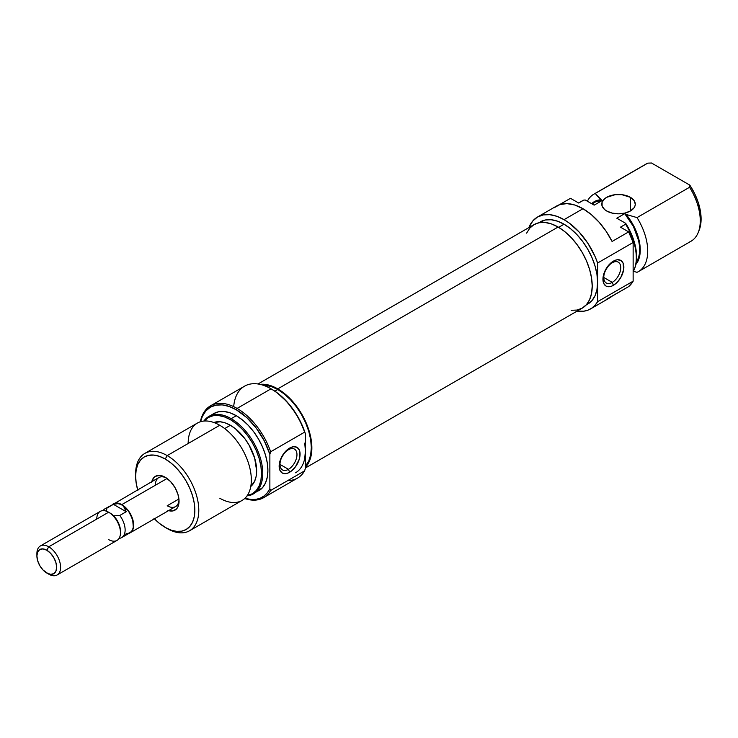 <?xml version="1.0" encoding="UTF-8"?>
<svg xmlns="http://www.w3.org/2000/svg" width="738" height="738" viewBox="0 0 738 738"><rect width="100%" height="100%" fill="white"/><g stroke="black" fill="none" stroke-linecap="round" stroke-linejoin="round"><path stroke-width="1.11" d="M612.254 282.377A12.002 6.928 120 0 0 620.75 267.673A12.002 6.928 120 0 0 612.254 262.765L613.398 261.151A14.797 8.542 -60 0 1 623.859 267.193A14.797 8.542 -60 0 1 613.398 285.311L612.254 282.377L603.767 277.47L612.254 282.377A12.002 6.928 -60 0 1 606.258 282.968A12.002 6.928 -60 0 1 604.413 273.346A12.002 6.928 -60 0 1 612.254 262.765A12.002 6.928 -60 0 1 618.26 262.174A12.002 6.928 -60 0 1 620.095 271.796A12.002 6.928 -60 0 1 612.254 282.377L613.398 285.311L617.402 282.082L620.796 277.497L623.656 269.665L623.066 263.023L620.796 260.413L617.402 259.758L615.437 260.2L609.394 264.379L604.699 271.538L603.13 276.796L603.73 283.438L605.999 286.049L607.586 286.63L611.359 286.261L613.398 285.311A14.797 8.542 -60 0 1 602.937 279.268A14.797 8.542 -60 0 1 613.398 261.151L612.254 262.765A12.002 6.928 120 0 0 603.767 277.47A12.002 6.928 120 0 0 612.254 282.377M606.682 210.994A16.753 9.668 180 0 1 601.774 204.158A16.753 9.668 180 0 1 612.116 195.219A16.753 9.668 180 0 1 630.372 197.314L630.372 210.994L634.007 207.858L634.957 206.04L635.28 204.158L634.007 200.45L630.372 197.314L621.802 194.666L615.261 194.666L606.682 197.314L604.597 198.78L602.097 202.267L602.097 206.04L604.597 209.527L606.682 210.994L612.116 213.088L618.527 213.826L624.938 213.088L630.372 210.994L630.372 197.314A16.753 9.668 180 0 1 635.28 204.158A16.753 9.668 180 0 1 624.938 213.088A16.753 9.668 180 0 1 606.682 210.994M606.147 299.471L628.656 286.602L633.139 281.178L597.605 301.694A53.053 30.627 60 0 1 590.566 308.918L609.514 297.967A53.053 30.627 -120 0 0 612.079 296.178L628.656 286.602A53.053 30.627 -120 0 0 633.139 281.178L633.139 242.488L628.656 231.889L612.079 241.464A53.053 30.627 -120 0 0 582.992 208.716L564.035 219.656L582.992 208.716A53.053 30.627 -120 0 0 556.47 206.087L537.513 217.027L532.845 220.902L528.869 227.599A53.053 30.627 60 0 1 537.513 217.027A53.053 30.627 60 0 1 564.035 219.656A53.053 30.627 60 0 1 597.605 263.005L597.605 282.35L596.959 289.536L595.049 295.707L591.95 300.615L587.771 304.074A47.463 27.407 -120 0 0 597.605 282.35A47.463 27.407 -120 0 0 564.035 224.214L558.648 227.332L564.035 224.214L557.494 221.179L551.194 219.749L545.391 219.979L538.629 222.83M590.566 308.918A53.053 30.627 60 0 1 577.088 311.113L583.767 311.205L587.983 310.135L591.738 308.17L594.966 305.338L597.605 301.694L597.605 282.35L597.605 301.694L633.139 281.178L633.139 242.488A53.053 30.627 -120 0 0 628.656 231.889L620.474 227.156L628.656 231.889L612.079 241.464L606.147 231.326L599.09 222.203L591.249 214.537L582.992 208.716L574.736 205.007L566.895 203.614L559.838 204.583L553.906 207.876M581.018 201.686A44.677 25.793 60 0 1 583.813 200.072L578.684 203.033L570.492 198.31L559.303 204.767L570.492 198.31L578.684 203.033L583.813 200.072A44.677 25.793 -120 0 0 582.374 200.801L578.592 202.987M644.984 164.758A44.677 25.793 60 0 1 647.779 163.135A44.677 25.793 -120 0 0 646.34 163.873L593.795 194.205A44.677 25.793 60 0 1 595.234 193.476L647.779 163.135L651.525 163.015L689.781 185.109L689.569 187.267A44.677 25.793 60 0 1 698.185 232.608A44.677 25.793 60 0 1 689.569 241.981M698.185 232.608L699.098 230.385A43.062 24.861 -120 0 0 689.781 185.109L651.525 163.015L647.779 163.135L595.234 193.476L602.07 200.579L594.173 205.136L585.299 200.016L594.173 205.136L602.07 200.579L600.76 199.823L594.893 201.326L591.682 203.697A37.97 21.928 60 0 1 600.76 199.823L595.234 193.476A44.677 25.793 -120 0 0 587.365 201.206A44.677 25.793 60 0 1 593.795 194.205M636.211 262.654L638.619 257.451L639.394 253.734L639.394 245.237L638.619 240.625L633.425 226.437L624.717 213.651L629.108 218.402L634.348 227.184L639.274 241.141L640.003 245.662L640.003 254.01L638.075 260.948L635.888 264.398A37.97 21.928 60 0 0 626.036 214.417L624.717 213.651L616.82 218.217L625.695 223.337L625.603 224.195A44.677 25.793 60 0 1 634.219 269.545A44.677 25.793 60 0 1 633.139 271.805A44.677 25.793 -120 0 0 625.603 224.195L620.474 227.156L625.603 224.195L625.695 223.337L616.82 218.217L624.717 213.651A37.131 21.439 -120 0 1 636.211 262.654M595.944 201.742L602.07 200.579A37.131 21.439 -120 0 0 594.828 202.313L592.06 203.919M634.219 269.545L634.579 268.65A44.031 25.424 -120 0 0 625.695 223.337L630.307 231.64L633.767 240.293L635.907 248.881L636.636 257.009L635.907 264.305L634.532 268.78M698.618 231.464L700.344 226.335L701.1 219.001L700.344 210.791L698.12 202.12L694.541 193.411L689.781 185.109L689.569 187.267L637.023 217.599A44.677 25.793 60 0 1 638.471 271.584A44.677 25.793 60 0 1 637.023 272.313A44.677 25.793 -120 0 0 637.023 217.599L626.036 214.417L637.023 217.599L689.569 187.267A44.677 25.793 -120 0 1 691.017 241.243L638.471 271.584M540.308 221.861A47.463 27.407 -120 0 1 564.035 224.214L570.585 228.743L576.885 234.583L582.688 241.511L587.771 249.269L591.95 257.553L595.049 266.04L596.959 274.416L597.605 282.35L597.605 263.005L633.139 242.488L597.605 263.005L594.966 256.317L587.983 243.457L579.182 232.083L569.219 223.061L564.035 219.656L556.72 216.262L549.681 214.666L543.196 214.924L537.513 217.027M633.389 271.344L637.023 272.313L633.389 271.344M583.813 200.072L585.299 200.016L583.813 200.072M277.765 388.88A48.219 27.841 60 0 1 308.124 427.856A48.219 27.841 60 0 1 305.403 467.265L309.268 461.499L311.205 455.235L311.86 447.938L311.205 439.876L309.268 431.37L306.113 422.745L301.879 414.332L296.704 406.454L290.809 399.406L284.416 393.474L277.765 388.88L558.112 227.018L277.765 388.88L271.114 385.799L264.721 384.341L260.108 384.378A48.219 27.841 60 0 1 277.765 388.88M305.403 467.975L582.227 308.152A48.219 27.841 -120 0 0 589.616 269.508A48.219 27.841 -120 0 0 558.112 227.018L564.764 231.612L571.166 237.553L577.061 244.592L582.227 252.47L586.47 260.883L589.616 269.508L591.553 278.014L592.208 286.076L591.553 293.383L589.616 299.646L586.47 304.628L582.227 308.152L577.061 310.061L571.166 310.301M526.618 233.134L529.764 228.153L534.008 224.629L539.174 222.719L545.068 222.479L551.461 223.937L558.112 227.018A48.219 27.841 -120 0 0 534.008 224.629L258.005 383.981M111.945 505.013L158.827 477.569A16.753 9.668 60 0 1 166.253 477.901A16.753 9.668 -120 0 0 155.358 485.244M151.816 481.619A19.548 11.282 60 0 1 165.229 477.265L159.943 475.429L155.46 476.296L153.735 477.717L151.677 482.283M233.697 406.629A53.053 30.627 60 0 1 271.049 388.806L237.092 408.418L236.308 409.784L229.14 406.463L222.249 404.894L215.902 405.153L210.339 407.21L205.773 411.001L202.378 416.37L200.598 421.684A51.937 29.981 60 0 1 236.308 409.784L237.092 408.418A53.053 30.627 60 0 1 270.661 451.767L304.619 432.154L305.403 433.843A51.937 29.981 -120 0 0 271.842 389.267L271.049 388.806A53.053 30.627 60 0 1 304.619 432.154A53.053 30.627 -120 0 0 271.049 388.806L277.119 392.754L287.23 402.053L296.076 413.797L299.785 420.291L305.403 433.843L305.403 451.047A47.463 27.407 60 0 1 295.578 472.772M270.661 490.456L269.868 488.768A51.937 29.981 60 0 1 244.868 498.362L251.695 499.571L256.317 499.294L260.532 498.039L264.25 495.835L267.377 492.726L269.868 488.768L269.868 454.359L269.868 488.768L270.661 490.456A53.053 30.627 60 0 1 263.623 497.67A53.053 30.627 60 0 1 244.684 498.528A53.053 30.627 -120 0 0 270.661 490.456L304.619 470.844L270.661 490.456M304.757 443.114L305.403 451.047L305.403 433.843L304.619 432.154L270.661 451.767L269.868 454.359A51.937 29.981 60 0 0 236.308 409.784L246.741 417.56L256.317 428.197L264.25 440.807L269.868 454.359L270.661 451.767A53.053 30.627 -120 0 0 237.092 408.418A53.053 30.627 -120 0 0 200.358 421.758A53.053 30.627 60 0 1 210.57 405.789A53.053 30.627 60 0 1 237.092 408.418L271.049 388.806A53.053 30.627 -120 0 0 244.527 386.186L210.57 405.789M288.475 449.7A12.002 6.928 120 0 0 279.979 464.405A12.002 6.928 120 0 0 288.475 469.313L289.61 472.246A14.797 8.542 -60 0 1 279.149 466.204A14.797 8.542 -60 0 1 289.61 448.086L288.475 449.7A12.002 6.928 -60 0 1 294.471 449.11A12.002 6.928 -60 0 1 296.316 458.732A12.002 6.928 -60 0 1 288.475 469.313A12.002 6.928 -60 0 1 282.469 469.903A12.002 6.928 -60 0 1 280.625 460.281A12.002 6.928 -60 0 1 288.475 449.7L289.61 448.086L285.606 451.315L280.91 458.473L279.149 466.204L279.942 470.374L282.211 472.984L285.606 473.639L287.571 473.196L291.648 470.835L295.421 466.859L299.277 459.211L299.877 451.887L299.277 449.959L297.008 447.348L293.613 446.693L289.61 448.086A14.797 8.542 -60 0 1 300.071 454.128A14.797 8.542 -60 0 1 289.61 472.246L288.475 469.313L279.979 464.405L288.475 469.313A12.002 6.928 120 0 0 296.962 454.608A12.002 6.928 120 0 0 288.475 449.7M231.169 418.677L230.385 419.654A44.031 25.424 60 0 1 260.246 462.689A44.031 25.424 60 0 1 247.258 495.558L252.396 493.74L256.271 490.521L259.149 485.973L260.92 480.244L261.51 473.584L260.92 466.222L259.149 458.455L256.271 450.577L252.396 442.892L247.682 435.706L242.295 429.276L236.455 423.852L230.385 419.654L231.169 418.677A44.677 25.793 60 0 1 260.357 458.04A44.677 25.793 60 0 1 253.512 493.842A44.677 25.793 60 0 1 247.055 495.853A44.677 25.793 -120 0 0 261.667 463.261A44.677 25.793 -120 0 0 231.169 418.677L236.308 415.715L231.169 418.677A44.677 25.793 -120 0 0 203.863 421.047A44.677 25.793 60 0 1 208.836 416.463A44.677 25.793 60 0 1 231.169 418.677M189.537 530.77L242.082 500.438A44.677 25.793 -120 0 0 248.937 464.636A44.677 25.793 -120 0 0 219.749 425.272L167.203 455.604L165.229 459.027A41.881 24.179 60 0 1 194.841 510.318A41.881 24.179 60 0 1 165.229 527.421L167.203 528.556A44.677 25.793 -120 0 0 198.79 510.318A44.677 25.793 -120 0 0 167.203 455.604A44.677 25.793 60 0 1 196.391 494.977A44.677 25.793 60 0 1 189.537 530.77A44.677 25.793 60 0 1 167.203 528.556L159.454 523.426L153.901 518.27M135.635 475.014A44.677 25.793 60 0 1 144.869 453.39A44.677 25.793 60 0 1 167.203 455.604L219.749 425.272A44.677 25.793 60 0 1 251.335 479.986A44.677 25.793 60 0 1 219.749 498.224M178.928 498.989L167.203 505.761L178.928 498.989M230.385 425.282L224.693 428.575L230.385 425.282L225.256 422.911L220.33 421.795L213.845 422.505A37.131 21.439 -120 0 1 230.385 425.282A37.131 21.439 -120 0 1 254.084 456.241A37.131 21.439 -120 0 1 250.782 486.471L254.638 481.213L256.132 476.388L256.639 470.77L254.638 458.012L248.946 444.885L244.97 438.815L235.505 428.824L230.385 425.282M258.641 490.871A44.677 25.793 -120 0 0 265.486 455.078A44.677 25.793 -120 0 0 236.308 415.715L230.145 412.856L224.214 411.509L218.752 411.73L213.965 413.501A44.677 25.793 -120 0 1 236.308 415.715L242.47 419.968L248.392 425.466L253.854 431.988L258.641 439.294L262.571 447.09L265.486 455.078L267.285 462.957L267.894 470.429L267.285 477.191L265.486 482.993L262.571 487.615L253.512 493.842M277.765 389.498L274.877 391.158L277.765 389.498L271.215 386.463L262.211 384.922A47.463 27.407 -120 0 1 277.765 389.498A47.463 27.407 -120 0 1 307.478 427.376A47.463 27.407 -120 0 1 305.403 466.195L308.77 460.982L310.68 454.82L311.325 447.625L310.68 439.691L308.77 431.324L305.67 422.828L301.501 414.544L296.408 406.795L290.606 399.858L284.315 394.018L277.765 389.498M305.403 451.047L305.403 468.252L305.403 451.047L304.757 458.233M263.623 497.67L297.58 478.067A53.053 30.627 -120 0 0 304.619 470.844A53.053 30.627 60 0 1 287.802 480.549M204.223 421.02L208.365 417.477L213.088 415.734L218.466 415.512L224.306 416.841L230.385 419.654A44.031 25.424 60 0 0 204.223 421.02M188.162 443.51A44.677 25.793 60 0 1 219.749 425.272A44.677 25.793 -120 0 0 197.415 423.059L144.869 453.39M137.868 490.512L136.189 483.122L135.617 476.121L136.189 469.783L137.868 464.34L140.607 460.005L144.288 456.951L148.781 455.291L153.901 455.088L159.454 456.342L165.229 459.027L171.004 463.021L176.566 468.169L181.686 474.285L186.17 481.13L189.851 488.436L192.59 495.927L194.278 503.316L194.841 510.318L194.278 516.665L192.59 522.107L189.851 526.434L186.17 529.487L181.686 531.157L176.566 531.36L171.004 530.096L165.229 527.421A41.881 24.179 60 0 1 154.417 518.814M167.923 510.428L172.904 510.927L176.723 508.722L177.996 506.702L179.048 501.203L177.996 494.488L174.998 487.578L170.515 481.536L165.229 477.265A19.548 11.282 60 0 1 179.048 501.203A19.548 11.282 60 0 1 168.568 510.631M179.011 499.995A16.753 9.668 60 0 1 175.579 506.591A16.753 9.668 60 0 1 167.203 505.761A16.753 9.668 -120 0 0 179.011 499.995M167.203 455.604A44.677 25.793 -120 0 0 135.617 473.842L135.617 476.121A41.881 24.179 60 0 1 165.229 459.027L167.203 455.604M137.665 489.792A41.881 24.179 60 0 1 135.617 476.121M305.403 468.252L304.619 470.844L305.403 468.252M112.508 504.441A16.753 9.668 60 0 1 113.421 503.786L117.259 503.039L121.798 504.617L167.083 478.473L121.798 504.617A16.753 9.668 60 0 1 132.739 519.386A16.753 9.668 60 0 1 130.174 532.808A16.753 9.668 60 0 1 129.15 533.27M126.299 533.454L128.329 533.371L131.576 531.498L133.338 527.615L132.665 519.377L128.329 510.779L121.798 504.709L117.951 503.63L113.412 504.34L117.951 503.63L121.798 504.709L124.63 507.486L126.226 511.738L113.412 504.34L106.964 508.067L106.3 511.637L106.964 508.067A16.642 9.603 -120 0 0 103.182 510.475L103.089 510.613A16.642 9.603 60 0 1 105.045 508.75A16.642 9.603 60 0 1 106.964 508.067L113.412 504.34L126.226 511.738L119.768 515.465A16.642 9.603 60 0 1 121.687 537.578A16.642 9.603 60 0 1 119.768 538.26L119.104 538.334L119.768 538.26A16.642 9.603 -120 0 0 119.768 515.465L113.597 515.844A14.88 8.588 -120 0 0 109.953 512.984L108.624 512.218A16.753 9.668 60 0 1 120.469 532.744L120.469 531.212A14.88 8.588 -120 0 0 113.597 515.844A14.88 8.588 60 0 1 120.469 531.212L120.469 532.744A16.753 9.668 -120 0 0 108.624 512.218L48.745 546.793L46.771 550.216A13.957 8.063 60 0 1 56.642 567.31A13.957 8.063 60 0 1 46.771 573.011L48.745 574.155A16.753 9.668 -120 0 0 60.59 567.31A16.753 9.668 -120 0 0 48.745 546.793A16.753 9.668 60 0 1 59.686 561.553A16.753 9.668 60 0 1 57.121 574.985A16.753 9.668 60 0 1 48.745 574.155L42.998 569.967L39.787 565.64L37.647 560.705L36.9 555.917L37.647 551.987L39.787 549.524L42.998 548.897L46.771 550.216L50.553 553.26L53.754 557.587L55.894 562.513L56.642 567.31L55.894 571.24L53.754 573.703L50.553 574.321L46.771 573.011A13.957 8.063 60 0 1 36.9 555.917A13.957 8.063 60 0 1 46.771 550.216L48.745 546.793L108.624 512.218A16.753 9.668 -120 0 0 100.248 511.397L40.369 545.963A16.753 9.668 60 0 1 48.745 546.793A16.753 9.668 -120 0 0 36.9 553.629L36.9 555.917M96.779 519.063A16.753 9.668 60 0 1 108.624 512.218M57.121 574.985L117.001 540.41A16.753 9.668 -120 0 0 120.469 532.744A16.753 9.668 60 0 1 108.624 539.579M121.687 537.578L130.119 532.707A16.642 9.603 -120 0 0 132.665 519.377A16.642 9.603 -120 0 0 121.798 504.709A16.642 9.603 -120 0 0 113.477 503.888L112.01 505.096M36.946 554.847A16.753 9.668 60 0 1 40.369 545.963M105.045 508.75L115.257 503.224L119.501 503.648L123.357 505.899L126.226 511.738L119.768 515.465L113.597 515.844L109.953 512.984M113.421 503.786A16.753 9.668 60 0 1 121.798 504.617L126.327 508.279L130.174 513.464L133.412 522.338L133.643 525.133L132.739 529.847L130.174 532.808L128.375 533.473M126.226 534.533L125.589 534.127M587.771 304.074L586.092 305.043M271.049 388.806L271.842 389.267M208.836 416.463L213.965 413.501M130.174 532.808L175.579 506.591M48.745 574.155L46.771 573.011"/></g></svg>
